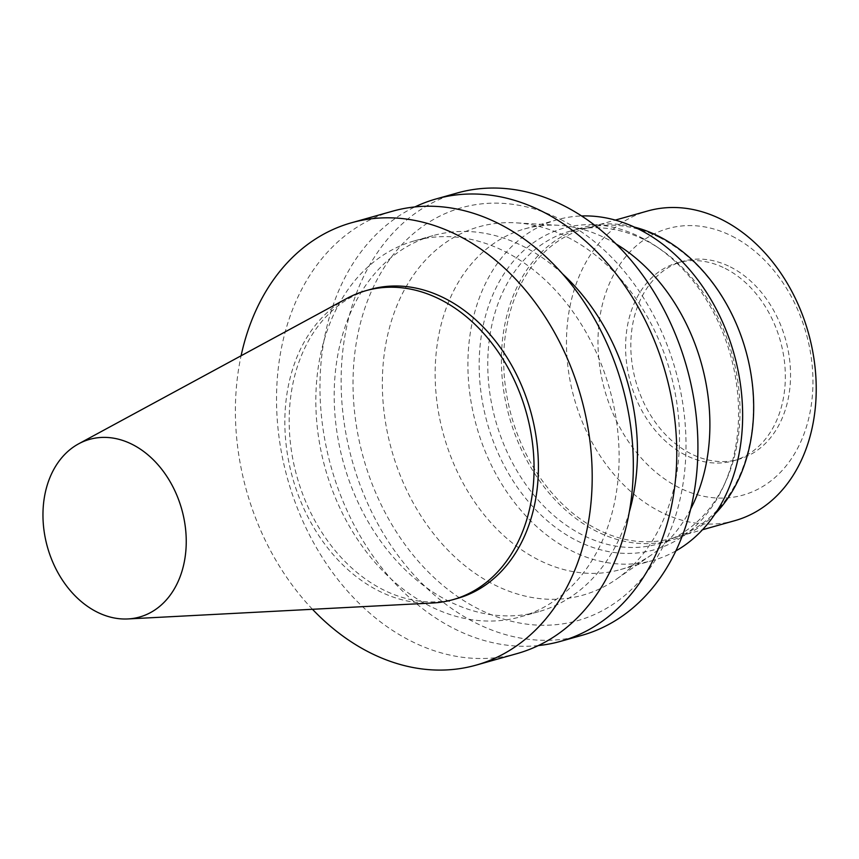 <?xml version="1.0" encoding="UTF-8"?>
<svg xmlns="http://www.w3.org/2000/svg" width="859" height="859" viewBox="0 0 859 859"><rect width="100%" height="100%" fill="white"/><g stroke="black" fill="none" stroke-linecap="round" stroke-linejoin="round"><path stroke-width="0.64" stroke-dasharray="4.29 3.22" d="M432.678 602.997A160.504 121.323 74.3 0 1 292.672 478.055A160.504 121.323 74.3 0 1 346.907 298.417M457.299 598.444A160.504 121.323 74.3 0 1 297.01 476.831A160.504 121.323 74.3 0 1 370.293 289.451M312.483 609.289A229.793 173.69 74.3 0 1 241.089 355.766M517.204 653.549A229.793 173.69 74.3 0 1 287.733 479.44A229.793 173.69 74.3 0 1 392.638 211.174M504.834 251.483A195.326 147.63 74.3 0 1 618.899 446.701A195.326 147.63 74.3 0 1 520.404 616.848A195.326 147.63 74.3 0 1 325.357 468.853A195.326 147.63 74.3 0 1 414.521 240.821A195.326 147.63 74.3 0 1 504.834 251.483M629.368 511.642A195.326 147.63 74.3 0 1 538.765 611.672A195.326 147.63 74.3 0 1 343.718 463.677A195.326 147.63 74.3 0 1 432.882 235.656A195.326 147.63 74.3 0 1 523.206 246.308A195.326 147.63 74.3 0 1 562.366 273.71M538.4 645.56A229.793 173.69 74.3 0 1 331.187 467.21A229.793 173.69 74.3 0 1 414.886 206.933M581.801 635.37A229.793 173.69 74.3 0 1 352.33 461.251A229.793 173.69 74.3 0 1 457.224 192.996M560.551 219.453A214.449 162.093 74.3 0 1 638.742 582.026A214.449 162.093 74.3 0 1 359.245 441.054A214.449 162.093 74.3 0 1 560.551 219.453M567.52 237.202A191.374 144.645 74.3 0 1 677.053 404.482A191.374 144.645 74.3 0 1 616.225 579.32A191.374 144.645 74.3 0 1 391.672 450.18A191.374 144.645 74.3 0 1 515.84 222.835A191.374 144.645 74.3 0 1 567.52 237.202M690.679 509.043A176.933 133.736 74.3 0 1 651.412 554.903A176.933 133.736 74.3 0 1 620.477 569.571A176.933 133.736 74.3 0 1 443.781 435.502A176.933 133.736 74.3 0 1 524.559 228.934A176.933 133.736 74.3 0 1 558.597 225.305A176.933 133.736 74.3 0 1 606.379 238.598A176.933 133.736 74.3 0 1 616.032 243.945M675.893 550.887A176.933 133.736 74.3 0 1 653.237 560.347A176.933 133.736 74.3 0 1 476.541 426.279A176.933 133.736 74.3 0 1 557.319 219.711A176.933 133.736 74.3 0 1 581.575 215.963M640.835 237.331A167.054 126.273 74.3 0 1 656.126 246.329A167.054 126.273 74.3 0 1 723.632 486.087A167.054 126.273 74.3 0 1 557.631 528.919A167.054 126.273 74.3 0 1 486.065 313.9A167.054 126.273 74.3 0 1 640.835 237.331M644.969 240.09A162.458 122.794 74.3 0 1 659.841 248.842A162.458 122.794 74.3 0 1 725.49 481.996A162.458 122.794 74.3 0 1 657.919 543.983A162.458 122.794 74.3 0 1 495.686 420.889A162.458 122.794 74.3 0 1 569.85 231.221A162.458 122.794 74.3 0 1 644.969 240.09M715.16 513.8A162.458 122.794 74.3 0 1 671.588 540.139A162.458 122.794 74.3 0 1 509.344 417.044A162.458 122.794 74.3 0 1 583.519 227.377A162.458 122.794 74.3 0 1 634.425 227.109M659.336 237.417A160.848 121.581 74.3 0 1 753.268 398.189A160.848 121.581 74.3 0 1 672.157 538.303A160.848 121.581 74.3 0 1 511.534 416.422A160.848 121.581 74.3 0 1 584.968 228.644A160.848 121.581 74.3 0 1 659.336 237.417M734.939 520.629A160.848 121.581 74.3 0 1 574.317 398.748A160.848 121.581 74.3 0 1 647.75 210.96M731.954 236.107A138.449 104.648 74.3 0 1 782.442 470.184A138.449 104.648 74.3 0 1 601.998 379.163A138.449 104.648 74.3 0 1 731.954 236.107M725.146 268.405A102.876 77.761 74.3 0 1 785.223 371.228A102.876 77.761 74.3 0 1 733.35 460.843A102.876 77.761 74.3 0 1 630.613 382.889A102.876 77.761 74.3 0 1 677.579 262.79A102.876 77.761 74.3 0 1 725.146 268.405M730.365 266.934A102.876 77.761 74.3 0 1 790.43 369.757A102.876 77.761 74.3 0 1 738.557 459.372A102.876 77.761 74.3 0 1 635.832 381.428A102.876 77.761 74.3 0 1 682.787 261.329A102.876 77.761 74.3 0 1 730.365 266.934M520.404 616.848L538.765 611.672M414.521 240.821L432.882 235.656M558.597 225.305L515.84 222.835M651.412 554.903L616.225 579.32M620.477 569.571L653.237 560.347M524.559 228.934L557.319 219.711M659.841 248.842L656.126 246.329M725.49 481.996L723.632 486.087M657.919 543.983L671.588 540.139M569.85 231.221L583.519 227.377M672.157 538.303L702.501 529.756M584.968 228.644L615.302 220.097M733.35 460.843L738.557 459.372M677.579 262.79L682.787 261.329"/><path stroke-width="1.29" d="M132.254 444.404A92.278 69.751 74.3 0 1 186.21 544.252A92.278 69.751 74.3 0 1 127.948 618.942A92.278 69.751 74.3 0 1 47.46 547.108A92.278 69.751 74.3 0 1 78.641 443.824A92.278 69.751 74.3 0 1 132.254 444.404M78.641 443.824L346.907 298.417A160.504 121.323 74.3 0 1 365.945 290.675A160.504 121.323 74.3 0 1 440.162 299.426A160.504 121.323 74.3 0 1 533.89 459.855A160.504 121.323 74.3 0 1 452.951 599.668A160.504 121.323 74.3 0 1 432.678 602.997L127.948 618.942M365.945 290.675L370.293 289.451A160.504 121.323 74.3 0 1 444.511 298.202A160.504 121.323 74.3 0 1 538.228 458.631A160.504 121.323 74.3 0 1 457.299 598.444L452.951 599.668M241.089 355.766A229.793 173.69 74.3 0 1 351.514 222.76A229.793 173.69 74.3 0 1 457.761 235.302A229.793 173.69 74.3 0 1 591.948 464.977A229.793 173.69 74.3 0 1 476.079 665.134A229.793 173.69 74.3 0 1 312.483 609.289M351.514 222.76L392.638 211.174A229.793 173.69 74.3 0 1 498.896 223.716A229.793 173.69 74.3 0 1 633.072 453.391A229.793 173.69 74.3 0 1 517.204 653.549L476.079 665.134M562.366 273.71A195.326 147.63 74.3 0 1 629.368 511.642M414.886 206.933A229.793 173.69 74.3 0 1 436.082 198.944A229.793 173.69 74.3 0 1 542.34 211.486A229.793 173.69 74.3 0 1 676.516 441.161A229.793 173.69 74.3 0 1 560.648 641.319A229.793 173.69 74.3 0 1 538.4 645.56M436.082 198.944L457.224 192.996A229.793 173.69 74.3 0 1 563.483 205.526A229.793 173.69 74.3 0 1 697.669 435.202A229.793 173.69 74.3 0 1 581.801 635.37L560.648 641.319M616.032 243.945A176.933 133.736 74.3 0 1 690.679 509.043M581.575 215.963A176.933 133.736 74.3 0 1 639.128 229.374A176.933 133.736 74.3 0 1 741.199 390.287A176.933 133.736 74.3 0 1 675.893 550.887M634.425 227.109A162.458 122.794 74.3 0 1 658.638 236.246A162.458 122.794 74.3 0 1 749.467 365.805A162.458 122.794 74.3 0 1 715.16 513.8M615.302 220.097L647.75 210.96A160.848 121.581 74.3 0 1 722.118 219.743A160.848 121.581 74.3 0 1 816.05 380.505A160.848 121.581 74.3 0 1 734.939 520.629L702.501 529.756"/></g></svg>
